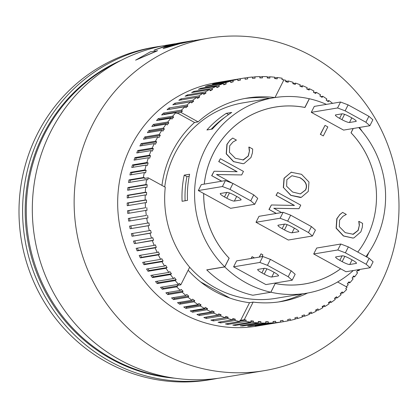 <?xml version="1.0" encoding="UTF-8"?>
<svg xmlns="http://www.w3.org/2000/svg" width="418" height="418" viewBox="0 0 418 418"><rect width="100%" height="100%" fill="white"/><g stroke="black" fill="none" stroke-linecap="round" stroke-linejoin="round"><path stroke-width="0.63" d="M117.129 62.475A165.852 159.666 80.5 0 0 26.292 208.143A165.852 159.666 80.5 0 0 112.594 358.984A165.852 159.666 80.5 0 0 169.583 377.391M174.536 378.18A165.852 159.666 -99.5 0 1 111.512 359.166A165.852 159.666 -99.5 0 1 25.289 205.186A165.852 159.666 -99.5 0 1 121.56 60.129M188.163 270.216A103.152 99.306 80.5 0 0 249.53 302.705L253.13 302.104A103.152 99.306 80.5 0 0 281.016 301.577A103.152 99.306 80.5 0 0 307.538 293.055M249.53 302.705L240.663 320.334L240.01 320.214L239.801 321.536A123.378 118.775 -99.5 0 1 235.02 320.496L235.313 319.19L232.779 318.553L232.486 319.859A123.378 118.775 -99.5 0 1 227.779 318.506L228.15 317.231L225.657 316.426L225.286 317.706A123.378 118.775 -99.5 0 1 220.667 316.055L221.112 314.806L218.671 313.845L218.227 315.094A123.378 118.775 -99.5 0 1 213.708 313.145L214.23 311.927L211.853 310.809L211.33 312.032A123.378 118.775 -99.5 0 1 206.936 309.795L207.532 308.609L205.222 307.345L204.627 308.526A123.378 118.775 -99.5 0 1 200.374 306.007L201.042 304.868L198.811 303.452L198.148 304.591A123.378 118.775 -99.5 0 1 194.051 301.806L194.783 300.714L192.646 299.157L191.914 300.249A123.378 118.775 -99.5 0 1 187.99 297.203L188.79 296.163L186.747 294.471L185.947 295.51A123.378 118.775 -99.5 0 1 182.217 292.219L183.074 291.231L181.14 289.413L180.278 290.4A123.378 118.775 -99.5 0 1 176.746 286.873L162.351 289.272A123.378 118.775 -99.5 0 1 160.528 287.333L178.523 284.334A123.378 118.775 -99.5 0 1 175.21 280.588L157.215 283.587A123.378 118.775 -99.5 0 1 155.512 281.528L173.507 278.534A123.378 118.775 -99.5 0 1 170.424 274.579L152.429 277.578A123.378 118.775 -99.5 0 1 150.851 275.42L168.846 272.421A123.378 118.775 -99.5 0 1 166.009 268.283L148.014 271.277A123.378 118.775 -99.5 0 1 146.566 269.02L164.561 266.026A123.378 118.775 -99.5 0 1 161.98 261.71L143.985 264.709A123.378 118.775 -99.5 0 1 142.674 262.363L160.674 259.364A123.378 118.775 -99.5 0 1 158.354 254.896L140.359 257.89A123.378 118.775 -99.5 0 1 139.194 255.466L157.189 252.472A123.378 118.775 -99.5 0 1 155.146 247.864L137.151 250.857A123.378 118.775 -99.5 0 1 136.132 248.365L154.127 245.371A123.378 118.775 -99.5 0 1 152.366 240.637L134.371 243.637A123.378 118.775 -99.5 0 1 133.504 241.087L151.504 238.088A123.378 118.775 -99.5 0 1 150.025 233.254L132.031 236.254A123.378 118.775 -99.5 0 1 131.325 233.652L149.32 230.652A123.378 118.775 -99.5 0 1 148.139 225.741L130.144 228.74A123.378 118.775 -99.5 0 1 129.596 226.096L147.591 223.102A123.378 118.775 -99.5 0 1 146.708 218.123L128.713 221.122A123.378 118.775 -99.5 0 1 128.321 218.452L146.321 215.453A123.378 118.775 -99.5 0 1 145.741 210.432L127.746 213.431A123.378 118.775 -99.5 0 1 127.516 210.745L145.516 207.746A123.378 118.775 -99.5 0 1 145.239 202.704L127.244 205.698A123.378 118.775 -99.5 0 1 127.182 203.007L145.177 200.008A123.378 118.775 -99.5 0 1 145.208 194.96L127.213 197.954A123.378 118.775 -99.5 0 1 127.312 195.263L145.307 192.27A123.378 118.775 -99.5 0 1 145.647 187.233L127.652 190.232A123.378 118.775 -99.5 0 1 127.913 187.557L145.908 184.557A123.378 118.775 -99.5 0 1 146.551 179.562L128.556 182.556A123.378 118.775 -99.5 0 1 128.979 179.907L143.374 177.509L144.649 177.744L144.544 178.418L148.144 177.817L165.262 187.227A103.152 99.306 80.5 0 0 189.667 267.222A99.108 95.408 80.5 0 0 215.568 287.934A99.108 95.408 80.5 0 0 275.781 298.353L306.373 293.253A99.108 95.408 80.5 0 0 353.294 270.524M274.976 97.546A103.152 99.306 80.5 0 0 247.122 98.078A103.152 99.306 80.5 0 0 198.132 121.868L194.537 122.469A103.152 99.306 80.5 0 0 161.949 185.409M269.751 98.408A103.152 99.306 80.5 0 0 244.53 98.543M278.414 301.974A103.152 99.306 80.5 0 0 302.318 293.932M359.799 269.443A123.378 118.775 -99.5 0 1 359.093 270.53L358.027 269.756L356.554 271.956L357.615 272.729A123.378 118.775 -99.5 0 1 354.725 276.758L353.712 275.917L352.102 278.017L353.121 278.858A123.378 118.775 -99.5 0 1 349.991 282.683L349.025 281.779L347.295 283.765L348.257 284.674A123.378 118.775 -99.5 0 1 346.344 286.769M368.702 252.728L368.744 252.744A123.378 118.775 -99.5 0 1 366.769 257.007M194.537 122.469L177.415 113.059L181.015 112.458L198.132 121.868M143.374 177.509A123.378 118.775 -99.5 0 1 144.32 172.566L145.579 172.885L146.164 170.267L144.905 169.948A123.378 118.775 -99.5 0 1 146.148 165.084L147.387 165.481L148.129 162.91L146.89 162.508A123.378 118.775 -99.5 0 1 148.427 157.738L149.639 158.213L150.537 155.7L149.325 155.219A123.378 118.775 -99.5 0 1 151.149 150.564L152.33 151.117L153.38 148.667L152.194 148.108A123.378 118.775 -99.5 0 1 154.299 143.583L155.444 144.215L156.64 141.838L155.496 141.206A123.378 118.775 -99.5 0 1 157.868 136.827L158.976 137.532L160.313 135.239L159.206 134.533A123.378 118.775 -99.5 0 1 161.844 130.322L162.91 131.095L164.384 128.896L163.318 128.122A123.378 118.775 -99.5 0 1 166.212 124.094L167.226 124.935L168.83 122.84L167.817 121.999A123.378 118.775 -99.5 0 1 170.946 118.169L171.913 119.073L173.642 117.087L172.681 116.183A123.378 118.775 -99.5 0 1 176.035 112.567L176.945 113.534L177.415 113.059M283.164 321.719L265.169 324.718A123.378 118.775 -99.5 0 1 262.598 325.089L280.593 322.09L280.4 320.763L282.97 320.392L283.164 321.719A123.378 118.775 -99.5 0 0 284.339 321.531A123.378 118.775 -99.5 0 0 287.955 320.867L287.683 319.556L290.223 319.018L290.494 320.329A123.378 118.775 -99.5 0 0 295.223 319.169L294.868 317.873L297.37 317.173L297.72 318.464A123.378 118.775 -99.5 0 0 302.366 316.996L301.937 315.726L304.388 314.864L304.816 316.133A123.378 118.775 -99.5 0 0 309.357 314.362L308.855 313.124L311.243 312.1L311.75 313.338A123.378 118.775 -99.5 0 0 316.17 311.279L315.595 310.072L317.915 308.897L318.495 310.099A123.378 118.775 -99.5 0 0 322.78 307.752L322.132 306.587L324.373 305.26L325.026 306.425A123.378 118.775 -99.5 0 0 329.159 303.802L328.438 302.679L330.596 301.206L331.317 302.329A123.378 118.775 -99.5 0 0 335.278 299.44L334.489 298.363L336.553 296.754L337.342 297.83A123.378 118.775 -99.5 0 0 341.114 294.685L340.268 293.661L342.227 291.921L343.073 292.94A123.378 118.775 -99.5 0 0 346.647 289.554L345.743 288.592L347.118 287.197L337.619 281.978M151.149 150.564L136.749 152.957A123.378 118.775 -99.5 0 1 137.799 150.506L152.194 148.108M153.38 148.667L138.98 151.065L138.28 152.706M137.799 150.506L138.98 151.065M154.299 143.583L139.899 145.981A123.378 118.775 -99.5 0 1 141.096 143.604L155.496 141.206M156.64 141.838L142.245 144.236L141.498 145.715M141.096 143.604L142.245 144.236M157.868 136.827L143.473 139.225A123.378 118.775 -99.5 0 1 144.811 136.932L159.206 134.533M160.313 135.239L145.919 137.637L145.156 138.943M144.811 136.932L145.919 137.637M161.844 130.322L147.449 132.72A123.378 118.775 -99.5 0 1 148.923 130.52L163.318 128.122M164.384 128.896L149.989 131.294L149.231 132.422M148.923 130.52L149.989 131.294M166.212 124.094L151.812 126.492A123.378 118.775 -99.5 0 1 153.422 124.397L167.817 121.999M168.83 122.84L154.435 125.238L153.714 126.179M153.422 124.397L154.435 125.238M275.007 97.54L283.869 79.922L281.962 79.566L282.171 78.25A123.378 118.775 -99.5 0 0 277.343 77.518L277.212 78.85L274.626 78.547L274.757 77.215A123.378 118.775 -99.5 0 0 269.897 76.802L269.85 78.14L267.254 78.004L267.301 76.666A123.378 118.775 -99.5 0 0 262.431 76.572L262.462 77.91L259.865 77.941L259.829 76.604A123.378 118.775 -99.5 0 0 254.97 76.823L255.079 78.161L252.493 78.365L252.378 77.027A123.378 118.775 -99.5 0 0 247.54 77.565L247.733 78.892L245.167 79.263L244.969 77.936A123.378 118.775 -99.5 0 0 243.798 78.124L216.299 82.707A123.378 118.775 -99.5 0 0 119.062 184.087A123.378 118.775 -99.5 0 0 181.882 313.145A123.378 118.775 -99.5 0 0 256.84 326.108L284.339 321.531M240.178 78.788L240.454 80.099L237.915 80.637L237.638 79.326L219.643 82.325A123.378 118.775 -99.5 0 1 222.183 81.787L240.178 78.788A123.378 118.775 -99.5 0 1 243.798 78.124M232.915 80.486L233.265 81.782L230.767 82.482L230.412 81.191L212.417 84.185A123.378 118.775 -99.5 0 1 214.92 83.485L232.915 80.486A123.378 118.775 -99.5 0 1 237.638 79.326M225.772 82.659L226.201 83.929L223.75 84.791L223.316 83.522L205.322 86.521A123.378 118.775 -99.5 0 1 207.772 85.659L225.772 82.659A123.378 118.775 -99.5 0 1 230.412 81.191M218.776 85.293L219.283 86.531L216.89 87.555L216.383 86.317L198.388 89.311A123.378 118.775 -99.5 0 1 200.781 88.292L218.776 85.293A123.378 118.775 -99.5 0 1 223.316 83.522M211.963 88.376L212.543 89.583L210.217 90.758L209.637 89.556L191.643 92.55A123.378 118.775 -99.5 0 1 193.968 91.375L211.963 88.376A123.378 118.775 -99.5 0 1 216.383 86.317M205.353 91.903L206.006 93.068L203.759 94.395L203.111 93.23L185.111 96.229A123.378 118.775 -99.5 0 1 187.358 94.902L205.353 91.903A123.378 118.775 -99.5 0 1 209.637 89.556M198.978 95.853L199.699 96.976L197.536 98.449L196.821 97.326L178.826 100.325A123.378 118.775 -99.5 0 1 180.984 98.852L198.978 95.853A123.378 118.775 -99.5 0 1 203.111 93.23M192.86 100.216L193.644 101.292L191.58 102.901L190.796 101.825L172.801 104.824A123.378 118.775 -99.5 0 1 174.865 103.215L192.86 100.216A123.378 118.775 -99.5 0 1 196.821 97.326M187.018 104.97L187.87 105.994L185.905 107.734L185.059 106.715L167.064 109.709A123.378 118.775 -99.5 0 1 169.024 107.969L187.018 104.97A123.378 118.775 -99.5 0 1 190.796 101.825M176.035 112.567L161.641 114.966A123.378 118.775 -99.5 0 1 163.49 113.095L181.485 110.101A123.378 118.775 -99.5 0 1 185.059 106.715M181.485 110.101L182.394 111.068L181.015 112.458M170.946 118.169L156.551 120.567A123.378 118.775 -99.5 0 1 158.281 118.581L172.681 116.183M173.642 117.087L159.248 119.485L158.6 120.227M158.281 118.581L159.248 119.485M359.093 270.53L357.312 270.827M354.725 276.758L352.823 277.077M253.13 302.104L244.264 319.739L246.176 320.089L245.962 321.405L227.967 324.405A123.378 118.775 -99.5 0 1 225.401 323.934L239.801 321.536M250.795 322.137L250.925 320.805L253.507 321.108L253.376 322.44L235.381 325.439A123.378 118.775 -99.5 0 1 232.795 325.131L250.795 322.137A123.378 118.775 -99.5 0 1 245.962 321.405M258.24 322.853L258.287 321.515L260.884 321.651L260.837 322.989L242.837 325.988A123.378 118.775 -99.5 0 1 240.24 325.852L258.24 322.853A123.378 118.775 -99.5 0 1 253.376 322.44M265.707 323.083L265.676 321.745L268.272 321.714L268.304 323.051L250.309 326.05A123.378 118.775 -99.5 0 1 247.712 326.082L265.707 323.083A123.378 118.775 -99.5 0 1 260.837 322.989M273.168 322.832L273.053 321.494L275.645 321.29L275.76 322.628L257.76 325.627A123.378 118.775 -99.5 0 1 255.173 325.826L273.168 322.832A123.378 118.775 -99.5 0 1 268.304 323.051M280.593 322.09A123.378 118.775 -99.5 0 1 275.76 322.628M349.991 282.683L347.938 283.028M176.746 286.873L177.666 285.943L177.201 285.452L180.801 284.851L189.667 267.222M281.972 79.488A123.378 118.775 -99.5 0 1 285.917 80.361L285.625 81.662L288.159 82.299L288.446 80.998A123.378 118.775 -99.5 0 1 293.159 82.346L292.788 83.626L295.28 84.426L295.651 83.145A123.378 118.775 -99.5 0 1 300.27 84.797L299.826 86.051L302.266 87.012L302.71 85.758A123.378 118.775 -99.5 0 1 307.23 87.707L306.707 88.929L309.085 90.042L309.607 88.825A123.378 118.775 -99.5 0 1 314.002 91.061L313.406 92.242L315.715 93.512L316.311 92.331A123.378 118.775 -99.5 0 1 320.564 94.844L319.895 95.988L322.126 97.399L322.79 96.26A123.378 118.775 -99.5 0 1 326.886 99.05L326.15 100.142L328.292 101.699L329.023 100.607A123.378 118.775 -99.5 0 1 332.576 103.35M244.264 319.739L240.663 320.334M314.2 92.681L316.311 92.331M320.841 96.584L322.79 96.26M327.205 100.91L329.023 100.607M207.532 308.609L193.132 311.008L192.541 312.194A123.378 118.775 -99.5 0 1 191.381 311.562A123.378 118.775 -99.5 0 1 190.232 310.924L204.627 308.526M206.936 309.795L192.541 312.194M192.337 310.574L193.132 311.008M201.042 304.868L186.642 307.267L185.979 308.406A123.378 118.775 -99.5 0 1 183.753 306.99L198.148 304.591M200.374 306.007L185.979 308.406M185.702 306.666L186.642 307.267M194.783 300.714L180.388 303.113L179.656 304.205A123.378 118.775 -99.5 0 1 177.514 302.648L191.914 300.249M194.051 301.806L179.656 304.205M179.338 302.345L180.388 303.113M188.79 296.163L174.39 298.562L173.595 299.601A123.378 118.775 -99.5 0 1 171.552 297.909L185.947 295.51M187.99 297.203L173.595 299.601M173.266 297.626L174.39 298.562M183.074 291.231L168.679 293.629L167.817 294.617A123.378 118.775 -99.5 0 1 165.878 292.799L180.278 290.4M182.217 292.219L167.817 294.617M167.503 292.527L168.679 293.629M144.32 172.566L129.925 174.964A123.378 118.775 -99.5 0 1 130.51 172.347L144.905 169.948M146.148 165.084L131.754 167.482A123.378 118.775 -99.5 0 1 132.496 164.906L146.89 162.508M148.427 157.738L134.032 160.136A123.378 118.775 -99.5 0 1 134.925 157.617L149.325 155.219M244.979 77.994L247.54 77.565M252.399 77.252L254.97 76.823M259.839 77.001L262.431 76.572M267.28 77.241L269.897 76.802M274.683 77.962L277.343 77.518M285.672 81.463L288.446 80.998M292.788 83.626L295.651 83.145M300.166 86.186L302.71 85.758M307.308 89.206L309.607 88.825M359.449 127.459A123.378 118.775 -99.5 0 1 362.129 131.377L362.129 131.377M343.073 292.94L340.618 293.352M337.342 297.83L334.593 298.285M331.317 302.329L328.511 302.794M325.026 306.425L322.294 306.88M318.495 310.099L315.82 310.548M311.75 313.338L309.121 313.777M304.816 316.133L302.219 316.567M297.72 318.464L295.15 318.892M290.494 320.329L287.934 320.758M235.02 320.496L220.626 322.895A123.378 118.775 -99.5 0 1 218.091 322.257L232.486 319.859M227.779 318.506L213.384 320.904A123.378 118.775 -99.5 0 1 210.891 320.104L228.15 317.231M220.667 316.055L206.267 318.453A123.378 118.775 -99.5 0 1 203.827 317.492L218.227 315.094M213.708 313.145L199.313 315.543A123.378 118.775 -99.5 0 1 196.935 314.43L211.33 312.032M177.666 285.943L163.271 288.342L162.351 289.272M178.523 284.334L179.442 283.404L180.801 284.851M162.074 287.072L163.271 288.342M168.846 272.421L169.87 271.622L171.453 273.78L170.424 274.579M171.453 273.78L153.453 276.779L152.429 277.578M152.288 275.18L153.453 276.779M213.75 319.629L213.384 320.904M260.884 321.651L258.267 322.085M242.858 325.413L242.837 325.988M187.87 105.994L169.52 109.302M169.024 107.969L169.875 108.988M233.265 81.782L230.689 82.21M214.92 83.485L214.993 83.757M146.164 170.267L131.769 172.665L131.304 174.734M130.51 172.347L131.769 172.665M145.177 200.008L146.467 199.992L146.535 202.683L145.239 202.704M146.467 199.992L128.472 202.986L128.53 205.484M127.182 203.007L128.472 202.986M149.32 230.652L150.564 230.308L151.269 232.904L150.025 233.254M151.269 232.904L132.031 236.254M132.605 233.437L133.274 235.904M160.674 259.364L161.787 258.705L163.098 261.051L161.98 261.71M163.098 261.051L145.098 264.045L143.985 264.709M144.032 262.138L145.098 264.045M157.189 252.472L158.344 251.887L159.509 254.306L158.354 254.896M159.509 254.306L141.514 257.305L140.359 257.89M140.521 255.246L141.514 257.305M147.591 223.102L148.855 222.831L149.404 225.474L148.139 225.741M149.404 225.474L130.144 228.74M130.871 225.887L131.409 228.468M145.307 192.27L146.598 192.337L146.499 195.028L145.208 194.96M146.598 192.337L128.603 195.331L128.514 197.74M127.312 195.263L128.603 195.331M148.129 162.91L133.734 165.303L133.175 167.242M132.496 164.906L133.734 165.303M212.543 89.583L209.867 90.027M193.968 91.375L194.318 92.106M199.699 96.976L196.894 97.446M180.984 98.852L181.626 99.855M207.772 85.659L207.918 86.087M226.201 83.929L223.604 84.363M282.97 320.392L280.41 320.82M253.507 321.108L250.852 321.552M235.454 324.692L235.381 325.439M221.112 314.806L206.711 317.199L206.267 318.453M206.377 317.069L206.711 317.199M173.507 278.534L174.478 277.667L176.187 279.72L175.21 280.588M176.187 279.72L158.192 282.72L157.215 283.587M156.996 281.283L158.192 282.72M235.313 319.19L232.533 319.655M220.871 321.792L220.626 322.895M268.272 321.714L265.686 322.142M250.298 325.653L250.309 326.05M240.454 80.099L237.889 80.528M163.49 113.095L164.399 114.062L163.872 114.595M182.394 111.068L164.399 114.062M174.865 103.215L175.55 104.364M193.644 101.292L175.649 104.286M144.649 177.744L130.254 180.142L129.904 182.332M148.144 177.817L147.826 179.797L146.551 179.562M128.979 179.907L130.254 180.142M145.516 207.746L128.807 210.641L129.021 213.217M127.516 210.745L128.807 210.641M146.802 207.647L147.026 210.332L145.741 210.432M151.504 238.088L152.722 237.659L153.584 240.209L152.366 240.637M153.584 240.209L134.371 243.637M134.8 240.867L135.589 243.208M164.561 266.026L165.638 265.294L167.085 267.546L166.009 268.283M167.085 267.546L149.085 270.545L148.014 271.277M147.962 268.79L149.085 270.545M154.127 245.371L155.318 244.859L156.332 247.351L155.146 247.864M156.332 247.351L138.337 250.351L137.151 250.857M137.438 248.146L138.337 250.351M146.321 215.453L129.601 218.269L129.988 220.908M128.321 218.452L129.601 218.269M147.596 215.27L147.988 217.94L146.708 218.123M145.908 184.557L147.193 184.709L146.932 187.384L145.647 187.233M147.193 184.709L129.199 187.708L128.974 190.012M127.913 187.557L129.199 187.708M150.537 155.7L136.137 158.098L135.5 159.89M134.925 157.617L136.137 158.098M206.006 93.068L203.273 93.522M187.358 94.902L187.844 95.774M219.283 86.531L216.655 86.97M200.781 88.292L201.021 88.872M275.645 321.29L273.074 321.719M246.176 320.089L239.864 321.139M228.113 323.48L227.967 324.405M214.23 311.927L199.83 314.326L199.313 315.543M199.234 314.043L199.83 314.326M157.518 50.604L135.599 60.166L150.423 51.785L157.424 50.787L135.599 60.166M191.371 40.933A168.684 162.393 80.5 0 0 190.368 41.095A168.684 162.393 80.5 0 0 170.194 45.849L167.085 46.785M181.198 43.044A168.553 162.262 80.5 0 0 170.11 46.011L167.069 46.816L168.741 46.09A168.684 162.393 -99.5 0 1 188.915 41.335L190.368 41.095M196.794 40.159A168.684 162.393 80.5 0 0 194.699 40.436M177.744 43.618A168.553 162.262 80.5 0 0 166.657 46.591L163.616 47.391L165.288 46.664A168.684 162.393 -99.5 0 1 185.461 41.91L186.914 41.669A168.684 162.393 80.5 0 0 166.74 46.424L163.631 47.359M187.917 41.507A168.684 162.393 80.5 0 0 186.914 41.669M194.657 40.515L181.213 43.305L163.051 48.629A168.684 162.393 -99.5 0 1 192.369 40.76L192.886 40.677M184.463 42.082A168.684 162.393 80.5 0 0 183.46 42.244A168.684 162.393 80.5 0 0 154.148 50.113L166.124 45.818L182.932 42.333M154.148 50.113L154.059 50.291A168.553 162.262 80.5 0 1 174.275 44.198M181.213 43.305L163.051 48.629M208.88 38.148A168.553 162.262 80.5 0 0 76.039 176.647A168.553 162.262 80.5 0 0 161.855 352.959A168.553 162.262 80.5 0 0 264.265 370.667A168.553 162.262 80.5 0 0 397.1 232.173A168.553 162.262 80.5 0 0 311.285 55.86A168.553 162.262 80.5 0 0 208.88 38.148L192.902 40.807L181.135 43.467M264.265 370.667L222.439 377.632A168.553 162.262 -99.5 0 1 120.034 359.924A168.553 162.262 -99.5 0 1 34.219 183.612A168.553 162.262 -99.5 0 1 167.054 45.113L175.142 43.765M217.569 378.368A168.553 162.262 -99.5 0 1 212.72 379.251L209.12 379.852A168.553 162.262 -99.5 0 1 106.715 362.14A168.553 162.262 -99.5 0 1 20.9 185.827A168.553 162.262 -99.5 0 1 153.735 47.333L157.335 46.732A168.553 162.262 -99.5 0 1 162.21 46.001M212.72 379.251A168.553 162.262 -99.5 0 1 110.315 361.544A168.553 162.262 -99.5 0 1 24.5 185.231A168.553 162.262 -99.5 0 1 157.335 46.732M200.635 281.951L229.942 298.102M326.432 104.375A99.134 95.435 80.5 0 0 309.367 98.747L309.283 98.758A99.108 95.408 80.5 0 0 273.806 97.734L243.213 102.828A99.108 95.408 80.5 0 0 174.687 153.97A99.108 95.408 80.5 0 0 164.739 186.945M356.183 120.995L355.964 121.429A6.74 1.102 -153.3 0 0 356.22 121.288A6.74 1.102 -153.3 0 0 351.993 117.954L349.688 116.69A6.74 1.102 -153.3 0 0 342.117 113.816L335.638 114.898A6.74 1.102 -153.3 0 0 335.388 115.039A6.74 1.102 -153.3 0 0 339.609 118.367L341.877 113.858M355.964 121.429L349.485 122.505L351.82 117.86M344.578 114.349L341.919 119.637A6.74 1.102 -153.3 0 0 349.485 122.505M341.919 119.637L339.609 118.367M278.482 275.488L278.263 275.917A6.74 1.102 -153.3 0 0 278.519 275.775A6.74 1.102 -153.3 0 0 274.292 272.447L271.987 271.178A6.74 1.102 -153.3 0 0 264.416 268.309L257.937 269.385A6.74 1.102 -153.3 0 0 257.687 269.526A6.74 1.102 -153.3 0 0 261.908 272.86L264.176 268.346M266.877 268.842L264.218 274.124L261.908 272.86M264.218 274.124A6.74 1.102 -153.3 0 0 271.784 276.998L274.119 272.353M278.263 275.917L271.784 276.998M356.429 262.995L356.209 263.429A6.74 1.102 -153.3 0 0 356.465 263.288A6.74 1.102 -153.3 0 0 352.243 259.959L349.934 258.69A6.74 1.102 -153.3 0 0 342.363 255.816L335.884 256.898A6.74 1.102 -153.3 0 0 335.633 257.039A6.74 1.102 -153.3 0 0 339.855 260.367L342.123 255.858M344.824 256.349L342.164 261.637L339.855 260.367M342.164 261.637A6.74 1.102 -153.3 0 0 349.735 264.505L352.071 259.86M356.209 263.429L349.735 264.505M298.734 231.285L298.52 231.713A6.74 1.102 -153.3 0 0 298.771 231.572A6.74 1.102 -153.3 0 0 294.549 228.244L292.239 226.974A6.74 1.102 -153.3 0 0 284.674 224.1L278.195 225.182A6.74 1.102 -153.3 0 0 277.939 225.323A6.74 1.102 -153.3 0 0 282.16 228.651L284.433 224.142M287.129 224.633L284.47 229.921A6.74 1.102 -153.3 0 0 292.041 232.795L294.376 228.15M298.52 231.713L292.041 232.795M284.47 229.921L282.16 228.651M241.04 199.569L240.825 199.997A6.74 1.102 -153.3 0 0 241.076 199.856A6.74 1.102 -153.3 0 0 236.854 196.528L234.545 195.258A6.74 1.102 -153.3 0 0 226.979 192.39L220.5 193.466A6.74 1.102 -153.3 0 0 220.244 193.607A6.74 1.102 -153.3 0 0 224.471 196.941L226.739 192.426M229.435 192.923L226.775 198.205A6.74 1.102 -153.3 0 0 234.346 201.079L236.682 196.434M240.825 199.997L234.346 201.079M226.775 198.205L224.471 196.941M369.873 125.724L365.907 122.249L368.895 116.308L372.861 119.783L369.873 125.724L343.601 130.097L311.29 112.337L314.279 106.397L340.555 102.018L348.126 104.892L345.137 110.833L337.566 107.964L340.555 102.018M348.126 104.892L368.895 116.308M365.907 122.249L345.137 110.833M311.29 112.337L337.566 107.964M291.194 270.801L295.16 274.271L292.172 280.212L288.206 276.742L291.194 270.801L270.425 259.385L267.436 265.325L259.865 262.452L262.854 256.511L270.425 259.385M288.206 276.742L267.436 265.325M292.172 280.212L265.9 284.59L233.589 266.83L259.865 262.452M233.589 266.83L236.578 260.889L262.854 256.511M253.752 194.882L257.723 198.351L254.734 204.292L250.763 200.823L253.752 194.882L232.983 183.465L229.994 189.406L222.428 186.532L225.417 180.592L232.983 183.465M283.106 212.307L290.677 215.176L287.688 221.122L280.117 218.248L283.106 212.307L258.993 216.325L256.004 222.266L280.117 218.248M311.447 226.598L315.418 230.067L312.429 236.008L308.458 232.539L311.447 226.598L290.677 215.176M340.801 244.023L348.372 246.892L345.383 252.833L337.812 249.964L340.801 244.023L316.687 248.036L313.699 253.982L337.812 249.964M369.141 258.308L373.112 261.783L370.123 267.724L366.152 264.254L369.141 258.308L348.372 246.892M250.763 200.823L229.994 189.406M308.458 232.539L287.688 221.122M256.004 222.266L288.315 240.026L312.429 236.008M366.152 264.254L345.383 252.833M254.734 204.292L230.621 208.31L203.707 193.513A89.64 86.296 80.5 0 0 229.168 258.204L224.774 266.93A99.134 95.435 80.5 0 0 270.817 292.239L275.206 283.508A89.64 86.296 80.5 0 0 304.816 283.916A89.64 86.296 80.5 0 0 340.613 268.774L346.005 271.742L370.123 267.724M203.707 193.513L198.31 190.551L222.428 186.532M340.613 268.774L313.699 253.982M198.31 190.551L201.298 184.61L225.417 180.592M323.307 135.918L320.501 134.377L325.026 125.384L327.832 126.926L323.307 135.918L320.501 134.377M320.319 134.408L325.026 125.384M251.213 258.449L252.122 256.647L254.431 257.916M251.035 258.481L252.122 256.647M259.385 257.091L261.02 253.831L262.885 254.855L261.981 256.657M259.202 257.122L261.02 253.831M353.983 237.852L353.043 238.056L343.58 235.94L336.281 228.144L336.986 218.671L339.688 214.821L342.624 212.401L346.323 214.439L342.927 216.31L339.594 220.129L339.327 226.697L345.237 232.648L353.315 234.289L358.221 230.37L359.396 225.14L358.931 221.368L362.594 223.384L362.317 227.261L360.859 231.87L353.983 237.852M352.954 238.072L343.397 235.971L336.103 228.176L336.809 218.703L339.688 214.821M339.51 214.852L342.624 212.401M352.823 234.378L358.043 230.402L359.396 225.14M359.219 225.171L358.816 221.597M358.634 221.629L358.931 221.368M216.55 174.557L241.672 174.943L216.487 174.525L232.23 183.178M221.786 181.198L211.827 175.722L214.084 171.234L237.168 171.709L218.896 161.661L220.38 158.715L243.459 171.401L241.672 174.943M221.603 181.229L211.827 175.722M211.644 175.753L214.084 171.234M236.922 171.704L218.896 161.661M218.719 161.693L220.38 158.715M244.086 163.511L243.145 163.715L233.683 161.604L226.384 153.803L227.089 144.335L229.79 140.485L232.721 138.065L236.426 140.098L233.03 141.968L229.696 145.793L229.425 152.356L235.339 158.307L243.417 159.948L248.323 156.029L249.499 150.799L249.029 147.026L252.697 149.043L252.415 152.92L250.957 157.529L244.086 163.511M243.057 163.731L233.5 161.63L226.201 153.834L226.906 144.362L229.79 140.485M229.607 140.511L232.721 138.065M242.926 160.042L248.14 156.06L249.499 150.799M249.316 150.83L248.914 147.261M248.736 147.288L249.029 147.026M273.847 208.295L298.974 208.681L273.785 208.258L281.607 212.558M276.355 213.431L269.124 209.46L271.381 204.972L294.465 205.442L276.193 195.399L277.677 192.452L300.756 205.139L298.974 208.681M276.173 213.462L269.124 209.46M268.941 209.486L271.381 204.972M294.225 205.437L276.193 195.399M276.016 195.425L277.677 192.452M300.323 193.931L305.438 189.991C307.658 185.341 305.741 181.224 299.69 177.634L291.889 175.722M299.873 177.608C305.924 181.193 307.836 185.31 305.621 189.96L300.411 193.921L292.616 192.034L286.617 186.25L286.879 179.662L291.916 175.717L299.69 177.634M301.53 174.311L308.98 182.044L308.265 191.439L301.268 197.38L290.959 195.326L283.493 187.583L284.214 178.22L291.194 172.268L301.53 174.311M300.542 197.521L290.782 195.358L283.493 187.583M283.31 187.614L284.036 178.251L291.194 172.268M291.012 172.3L291.686 172.169M353.247 128.493L351.073 132.809A89.671 86.322 -99.5 0 1 357.766 252.059A89.64 86.296 80.5 0 0 351.015 132.783L353.163 128.504M309.367 98.747L304.973 107.478A89.64 86.296 80.5 0 0 275.363 107.071A89.64 86.296 80.5 0 0 204.271 184.113M224.874 117.306A97.086 93.465 80.5 0 0 211.189 129.267M189.202 176.25L186.945 176.626A97.086 93.465 80.5 0 0 185.111 200.776M226.326 113.341L231.729 112.442A99.108 95.408 80.5 0 0 212.323 129.078L206.92 129.977A99.108 95.408 -99.5 0 1 226.326 113.341L228.568 114.569M206.826 269.845L206.779 269.929A99.134 95.435 80.5 0 0 252.822 295.239L270.817 292.239M224.774 266.93L206.779 269.929M275.18 283.561L270.895 292.229L252.9 295.228A99.108 95.408 -99.5 0 1 252.89 295.228L252.9 295.223M206.795 269.903A99.108 95.408 -99.5 0 1 206.743 269.856L224.738 266.856L229.106 258.178A89.671 86.322 -99.5 0 1 203.681 193.503M184.213 175.137L189.61 174.238A99.108 95.408 80.5 0 0 187.499 200.379L182.096 201.283A99.108 95.408 -99.5 0 1 184.213 175.137L186.94 176.636M304.842 107.452L309.289 98.758M204.245 184.119A89.671 86.322 -99.5 0 1 275.357 107.045A89.671 86.322 -99.5 0 1 304.921 107.436M273.806 97.734A99.108 95.408 80.5 0 0 198.597 165.909A99.108 95.408 80.5 0 0 224.738 266.856M270.895 292.229A99.108 95.408 80.5 0 0 306.373 293.253M365.98 256.574A99.108 95.408 80.5 0 0 358.769 127.574M340.639 268.79A89.671 86.322 -99.5 0 1 304.821 283.942A89.671 86.322 -99.5 0 1 275.258 283.55M182.948 42.328L183.46 42.244M275.363 107.071L273.273 107.416M304.816 283.916L302.731 284.266"/></g></svg>

